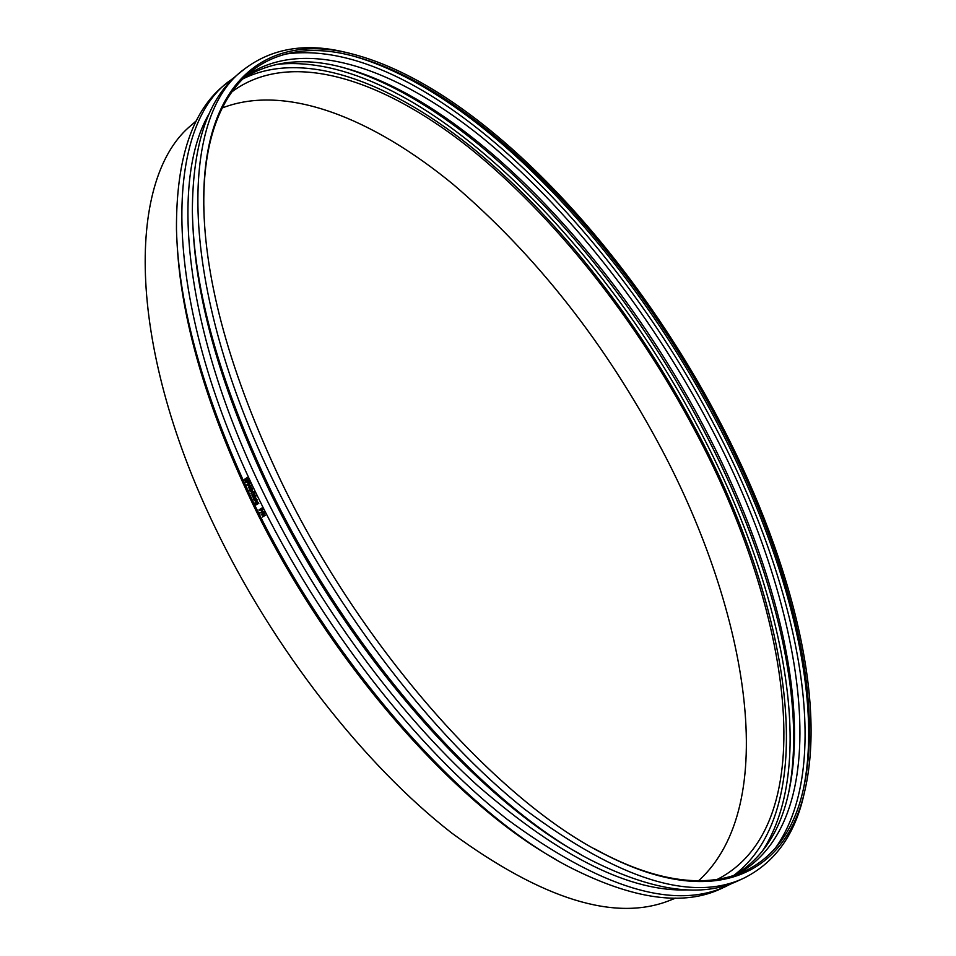 <?xml version="1.0" encoding="UTF-8"?>
<svg xmlns="http://www.w3.org/2000/svg" width="956" height="956" viewBox="0 0 956 956"><rect width="100%" height="100%" fill="white"/><g stroke="black" fill="none" stroke-linecap="round" stroke-linejoin="round"><path stroke-width="1.43" d="M263.725 511.663L259.47 512.607L263.928 512.069M262.721 512.332L259.674 513.002M261.777 510.42L260.558 509.524L261.681 508.795L261.777 510.42M261.729 508.903L260.88 509.464L261.263 510.492M262.494 510.038L261.705 511.03L260.235 509.739L258.957 509.954L261.765 508.114L262.828 509.966L261.884 510.982M261.765 508.114L262.828 509.966M260.295 509.847L259.184 510.42M256.722 503.92L256.172 503.37L257.021 502.091L257.881 503.167L256.722 503.92M257.164 502.091L256.925 503.788M255.061 502.999L255.933 504.374L256.351 501.816L257.989 502.223L258.479 503.358L256.041 504.828L255.073 503.023M258.275 502.94L258.801 503.298L256.22 504.78M257.021 501.601L258.502 502.904M255.407 502.964L255.766 504.362M253.376 498.566L253.388 496.881L254.702 495.626L255.455 495.531L255.467 497.192L254.774 496.57L253.77 497.228L253.699 498.351M254.834 496.69L253.722 497.502L254.021 498.303M255.455 495.531L256.005 495.925L255.168 497.383M254.26 492.483L253.388 491.922L253.077 493.033L252.731 492.316L250.914 493.499L252.671 491.372L254.595 492.436L253.926 492.675M253.46 491.456L254.595 492.436M252.79 492.448L250.914 493.499M253.531 491.946L253.077 493.033M251.297 489.759L250.627 489.257L251.213 488.875L251.297 489.759L250.735 489.496M251.273 489.018L250.627 489.257M250.795 490.034L250.424 491.348L250.532 489.711L249.54 489.46L251.261 488.325L251.775 489.663L250.795 490.034M251.07 490.225L250.424 491.348M251.261 488.325L252.109 489.615M250.46 489.556L249.719 489.854M251.536 491.396L249.277 490.559L250.484 487.62L252.121 488.695L251.536 491.396M250.627 487.62L249.612 490.524L251.117 491.599M252.324 488.552L251.667 491.671L249.074 490.703L249.731 487.584L252.324 488.552M250.591 487.309L252.659 488.516L252.002 491.635L251.177 491.898M249.432 482.553L248.345 481.131L247.556 481.657L247.951 483.437L247.222 481.872L245.656 482.302L248.464 480.438L249.779 482.517L249.098 482.768M248.464 480.438L249.779 482.517M247.293 482.015L245.871 482.768M248.417 481.274L248.62 483.186L247.951 483.437M247.257 479.781L246.23 478.813L247.042 478.263L247.257 479.781M247.114 478.418L247.198 479.816M246.062 480.784L244.879 479.697L245.919 479.016L246.062 480.784M245.979 479.171L245.537 480.796M246.696 480.139L245.501 481.322L244.354 479.446L247.15 477.594L247.891 479.518L246.696 480.139M247.066 480.318L246.098 481.37M247.15 477.594L248.225 479.494L247.413 480.294M251.046 485.983L248.237 487.835L250.436 485.779L248.357 485.947L249.444 483.664L246.827 484.823L249.636 482.971L248.775 485.517L251.38 485.947L248.237 487.835M249.636 482.971L250.269 483.569L249.122 485.481L251.38 485.947M249.253 483.975L247.03 485.254M253.746 493.619L251.643 495.005M252.587 496.941L252.611 495.268L253.926 494.001L254.894 494.348L254.678 495.567L253.997 494.945L252.993 495.602L252.91 496.738M254.057 495.077L252.946 495.889L253.244 496.678M254.678 493.905L254.894 495.602M255.838 497.968L253.734 499.355M256.435 501.183L255.061 502.079L256.435 499.94L254.057 500.012L256.16 498.626L256.758 501.135L255.061 502.079M256.16 498.626L257.152 499.785L256.758 501.135M255.981 499.498L254.272 500.454M265.326 515.153L262.506 516.993L263.88 513.324L261.227 514.471L264.047 512.643L262.864 516.168L265.649 515.081L262.506 516.993M264.047 512.643L264.382 513.3M264.704 513.229L263.294 515.893M263.772 513.539L261.442 514.902M732.666 883.081L721.696 888.387C683.946 906.611 633.219 899.524 569.525 867.128C463.337 812.588 329.521 662.329 251.918 499.211C203.664 396.68 178.509 306.745 176.466 229.368C176.143 157.907 192.61 109.414 225.855 83.877L235.535 76.444M726.847 886.009C674.231 910.698 600.858 888.351 506.716 818.981C415.944 747.712 319.531 624.411 257.272 495.71C160.19 297.149 163.141 127.124 230.3 80.34M675.713 898.09L669.929 900.361C615.533 922.098 542.829 899.692 451.818 833.118C364.212 764.955 273.201 648.849 214.909 527.055C124.603 340.396 127.626 175.952 191.893 124.734L196.518 120.587M221.935 108.088C285.904 83.029 373.067 118.556 453.204 184.4C535.898 255.013 605.339 343.228 661.54 449.045C747.951 611.9 781.912 805.55 698.298 881.002M231.029 92.505C289.202 48.111 381.611 78.727 467.783 146.567C554.504 215.781 635.656 319.125 694.522 429.806C790.409 608.004 825.793 825.327 716.307 879.89M241.605 79.527C303.709 47.561 393.764 83.184 477.175 151.765C561.017 221.649 638.847 322.148 695.992 429.567C788.067 601.444 825.614 807.677 732.643 876.27M276.523 64.399C411.498 49.712 596.843 233.24 698.717 428.336C781.303 583.542 820.989 763.175 761.86 851.88M339.44 66.526C467.651 101.491 613.083 258.395 701.728 426.543C769.604 554.731 808.68 696.566 788.234 794.711M241.916 79.205C268.349 62.009 299.646 57.503 335.807 65.701C464.162 95.457 613.25 254.702 703.078 425.205C772.4 556.01 811.525 701.31 787.338 798.32C778.411 834.325 760.331 860.257 733.073 876.138M243.087 78.022C301.367 34.763 393.872 66.92 480.223 135.967C567.147 206.412 648.634 310.724 708.109 422.229C804.868 601.635 842.439 820.033 734.662 875.624M285.533 54.074C419.158 34.93 608.195 222.401 711.885 420.509C796.336 578.643 837.181 762.135 775.137 848.474M350.027 55.173C478.012 89.506 625.057 248.739 714.921 418.716C783.932 548.636 824 692.371 803.136 790.361M204.094 216.128L203.795 204.572C202.744 81.81 267.453 36.364 346.203 54.313C474.355 83.554 625.033 245.178 716.116 417.545C786.573 550.07 826.725 697.283 802.18 794.161C782.833 872.565 713.152 909.957 603.965 853.851L593.76 848.39M717.37 416.971C788.103 549.987 828.47 697.784 803.805 794.962C784.398 873.402 714.682 910.793 605.351 854.628C499.462 802.67 361.368 648.933 281.148 481.454C230.372 374.143 204.56 281.315 203.724 202.995C202.684 80.065 267.417 34.595 346.203 52.496C474.774 81.786 625.953 244.031 717.37 416.971M804.689 791.448L802.813 799.252C793.325 836.954 773.667 863.256 743.852 878.158C691.965 902.536 619.046 879.675 525.083 809.577C434.454 737.602 337.743 613.429 274.91 484.13C176.956 284.637 178.664 114.72 244.939 68.677C271.659 48.732 303.984 42.996 341.925 51.457L349.753 53.297M743.852 878.158L738.641 880.56C702.576 897.971 654.071 891.518 593.114 861.189C486.52 807.916 349.203 654.525 269.508 487.68C219.402 381.587 193.698 289.357 192.359 210.965C192.67 142.886 208.695 96.64 240.458 72.25L244.939 68.677M579.874 853.923C475.658 797.758 345.331 649.471 268.863 489.508C221.637 389.785 196.327 301.965 192.909 226.046M688.129 889.893C630.805 892.295 560.706 857.604 477.833 785.808C397.959 713.523 317.75 604.837 263.498 493.033C183.624 329.593 169.654 179.764 209.436 113.178M556.01 859.54C452.439 802.215 325.697 657.166 251.344 500.992C205.982 404.914 181.258 319.519 177.159 244.844M603.965 853.851L605.351 854.628M203.795 204.572L203.724 202.995M346.203 52.496L341.925 51.457M803.805 794.962L802.813 799.252"/></g></svg>
